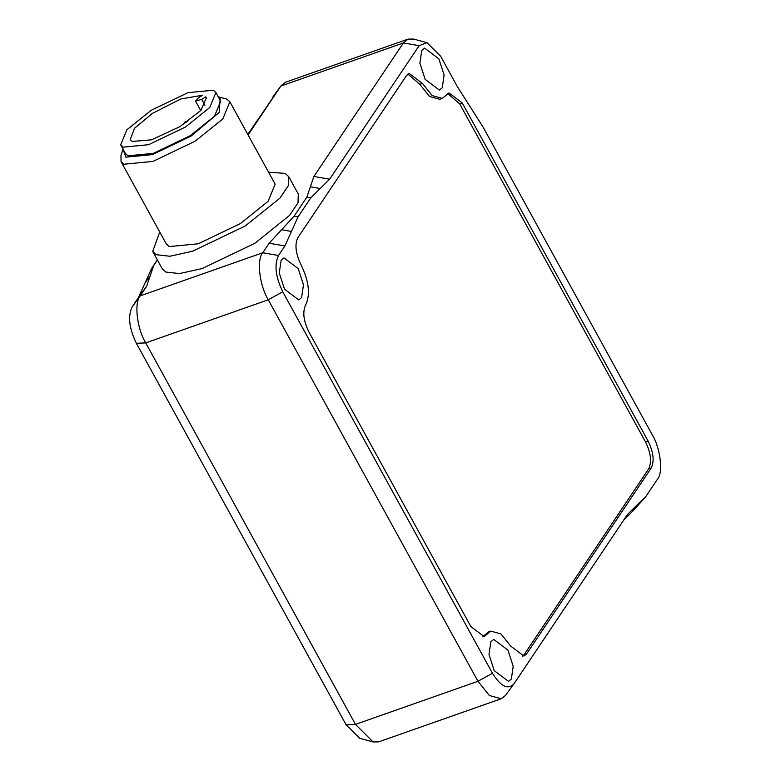 <?xml version="1.0" encoding="UTF-8"?>
<svg xmlns="http://www.w3.org/2000/svg" width="781" height="781" viewBox="0 0 781 781"><rect width="100%" height="100%" fill="white"/><g stroke="black" fill="none" stroke-linecap="round" stroke-linejoin="round"><path stroke-width="1.17" d="M310.379 186.805L313.894 176.467L329.641 179.2L320.22 188.524L310.379 186.805L306.865 197.154L294.076 216.23L281.619 229.721L291.459 231.44L284.899 245.956L269.152 243.223L262.758 252.751C256.48 259.653 259.497 285.524 268.254 299.787L477.982 681.286L489.336 695.49L501.187 698.761L505.561 695.354L513.976 683.805C507.953 690.082 500.787 686.567 492.469 673.271L282.742 291.782C275.527 276.845 274.121 264.749 278.505 255.494L284.899 245.956M320.22 188.524L310.799 197.837L298.02 216.913L291.459 231.44M329.641 179.2L419.133 45.688L427.012 42.682L413.598 39.05L408.053 39.128L403.386 42.955L313.894 176.467M248.094 134.947L281.15 85.646L285.524 82.239L408.053 39.128M157.352 259.878L151.621 268.41L145.061 282.937L150.137 275.976L153.652 265.628L157.42 260.014M150.137 275.976L146.623 286.324L138.501 297.454L145.061 282.937M501.187 698.761L378.658 741.872L373.113 741.95L355.453 724.387L145.725 342.898C136.978 328.625 133.951 302.764 140.229 295.862L146.623 286.324M269.152 243.223L281.619 229.721M281.15 85.646L247.802 134.41M138.501 297.454L132.116 306.992C127.723 316.246 129.138 328.342 136.353 343.279L346.081 724.778L359.709 738.318L373.113 741.95M427.012 42.682L440.63 56.222L457.305 86.554L483.058 127.039L652.281 434.861C660.531 448.314 663.381 472.7 657.465 479.212L645.409 497.136L636.866 505.19L631.8 512.151L645.409 497.136M513.976 683.805L627.465 514.494L636.866 505.19M631.8 512.151L623.707 520.087M438.873 58.848L444.106 75.035L442.251 87.745L439.391 90.088L425.137 79.35L419.895 63.163L421.76 50.462L424.62 48.11L438.873 58.848M507.972 650.143L513.205 666.33L511.35 679.04L508.49 681.383L494.227 670.654L488.994 654.468L490.849 641.757L493.719 639.414L507.972 650.143M298.244 268.654L303.477 284.84L301.622 297.541L298.752 299.894L284.499 289.155L279.266 272.969L281.121 260.258L283.991 257.915L298.244 268.654M447.747 93.574L459.648 103.824L462.225 102.916L648.123 441.06C653.472 452.121 654.517 461.083 651.266 467.936L526.619 653.902L524.031 654.81L522.587 656.343M407.936 74.068L419.836 84.309L422.414 83.401L409.156 73.414L406.491 75.601L297.825 237.727C294.574 244.58 295.618 253.532 300.958 264.603C308.973 281.199 310.545 294.632 305.674 304.912C302.423 311.765 303.467 320.727 308.817 331.788L470.875 626.587L484.142 636.574L490.8 631.116L500.963 633.918L510.686 646.092L523.953 656.079L526.619 653.902M422.414 83.401L432.147 95.575L442.31 98.386L448.968 92.929L462.225 102.916M419.836 84.309L429.56 96.493L439.723 99.294L442.31 98.386M459.648 103.824L645.545 441.968C650.885 453.029 651.93 461.991 648.679 468.844L524.031 654.81M482.775 636.827L488.213 632.024L490.8 631.116M123.125 148.976L120.967 155.273L121.035 161.599L123.954 164.215L152.939 161.423L195.104 141.205L222.819 118.946L229.858 101.774L226.929 99.158L218.075 96.776M218.28 96.824L220.262 97.527L219.178 112.435L191.081 136.079L152.432 154.609L125.868 157.166L123.056 149.171M229.858 101.774L275.137 184.14L268.108 201.313L240.382 223.571L198.218 243.789L169.243 246.581L166.314 243.965L121.035 161.599M268.566 172.181L285.085 173.392L288.736 176.662L298.274 194L298.02 202.816L289.478 215.468L254.831 243.291L202.123 268.566L179.464 273.584L165.904 272.061L162.243 268.781L152.715 251.443L159.744 232.006M288.736 176.662L288.492 185.468L279.949 198.13L245.293 225.953L192.585 251.218L169.926 256.246L156.366 254.713L152.715 251.443M202.445 95.272L198.403 97.83L195.514 101.11L201.683 99.412L205.715 96.864L206.379 97.742L201 110.267L179.884 126.688L151.494 139.828L132.253 141.449L130.212 139.614L134.537 128.269L152.412 113.382L180.841 98.962L202.445 95.272M205.715 96.864L206.77 98.767M151.094 110.346L187.987 92.666L213.35 90.215L215.907 92.509L209.747 107.534L185.487 127.01L148.595 144.7L123.242 147.14L120.684 144.856L126.844 129.822L151.094 110.346M215.907 92.509L220.672 101.179L214.521 116.203L190.261 135.679L153.369 153.369L128.006 155.809L125.448 153.525L120.684 144.856M185.019 121.943C187.001 121.055 187.333 121.211 185.995 122.422C184.013 123.31 183.681 123.154 185.019 121.943L183.603 124.345M187.694 121.582L186.737 121.348L185.995 122.422M298.02 216.913L294.076 216.23M272.745 97.195L280.867 86.056L403.386 42.955L419.133 45.688M132.116 306.992L140.229 295.862L262.758 252.751L278.505 255.494M310.799 197.837L306.865 197.154M153.652 265.628L151.621 268.41M645.545 441.968L648.123 441.06M486.797 634.387L484.22 635.295M136.353 343.279L145.725 342.898L268.254 299.787L282.742 291.782M346.081 724.778L355.453 724.387L477.982 681.286L492.469 673.271M648.679 468.844L651.266 467.936M201.683 99.412L204.905 105.269M200.717 110.58L195.514 101.11"/></g></svg>

